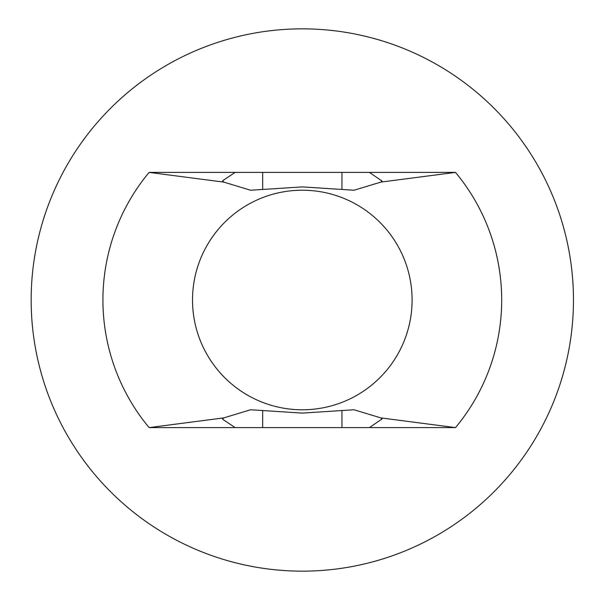 <?xml version="1.0" encoding="UTF-8"?>
<svg xmlns="http://www.w3.org/2000/svg" width="600" height="600" viewBox="0 0 600 600"><rect width="100%" height="100%" fill="white"/><g stroke="black" fill="none" stroke-linecap="round" stroke-linejoin="round"><path stroke-width="0.9" d="M223.74 417.9L250.605 409.763L302.31 413.092L353.993 409.763L380.873 417.9L382.058 418.897L369.457 427.605L235.163 427.605L223.028 419.528L222.555 418.897L223.74 417.9L149.108 427.605A199.38 199.38 0 0 1 149.108 172.395L223.74 182.1L250.62 190.238L302.31 186.907L354.015 190.238L380.873 182.1L382.058 181.102L369.457 172.395L149.108 172.395M380.873 182.1L455.505 172.395A199.38 199.38 0 0 1 455.505 427.605L380.873 417.9M235.163 172.395L223.028 180.472L222.555 181.102L223.74 182.1M31.155 300A271.155 271.155 0 0 1 437.888 65.175A271.155 271.155 0 0 1 437.888 534.825A271.155 271.155 0 0 1 31.155 300M455.505 427.605L369.457 427.605M455.505 172.395L369.457 172.395M235.163 427.605L149.108 427.605M192.517 300A109.785 109.785 0 0 1 357.202 204.923A109.785 109.785 0 0 1 357.202 395.077A109.785 109.785 0 0 1 192.517 300M381.585 419.528L381.585 418.268M381.585 181.733L381.585 180.472M223.028 419.528L223.028 418.268M223.028 181.733L223.028 180.472M341.947 427.605L341.947 410.715M341.947 189.285L341.947 172.395M262.673 427.605L262.673 410.715M262.673 189.285L262.673 172.395"/></g></svg>

